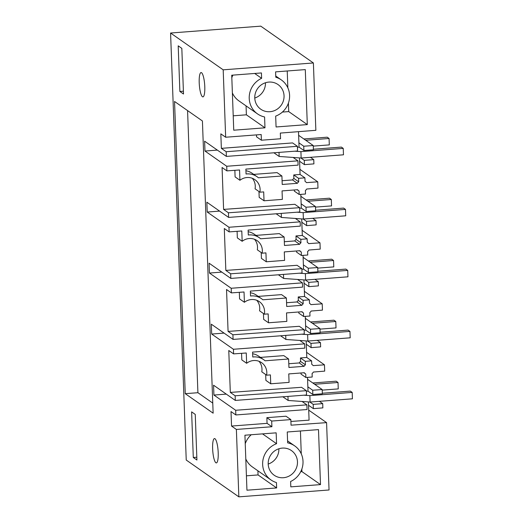 <?xml version="1.0" encoding="UTF-8"?>
<svg xmlns="http://www.w3.org/2000/svg" width="523" height="523" viewBox="0 0 523 523"><rect width="100%" height="100%" fill="white"/><g stroke="black" fill="none" stroke-linecap="round" stroke-linejoin="round"><path stroke-width="0.78" d="M313.761 159.633L304.268 160.358L304.425 164.64L313.918 163.876L313.761 159.633L310.453 157.318M304.425 164.64L299.587 161.254L299.463 157.907M304.268 160.358L300.915 158.011M234.86 170.315L235.102 176.898L239.933 180.285L239.56 169.975L226.897 170.884L226.727 166.262L204.977 151.042L217.352 150.101M226.727 166.262L297.933 160.836L293.128 157.456M262.526 153.651L255.924 154.154M297.933 160.836L298.09 165.118L245.875 169.099L246.052 174.009A16.664 16.004 -55 0 1 256.996 176.676L252.164 173.296A16.664 16.004 125 0 0 245.934 170.733M282.08 180.729L292.54 179.932A5.694 5.465 125 0 1 293.874 178.435L298.705 181.814A5.694 5.465 -55 0 0 297.378 183.318L282.217 184.469L281.91 175.99L277.072 172.61L253.727 174.388M293.874 178.435L293.743 174.944L300.071 174.46L299.587 161.254M305.033 181.318L305.301 181.507A5.694 5.465 -55 0 0 305.033 181.331L304.909 177.846L300.071 174.46M204.977 151.042L204.611 141.19L226.367 156.41L226.191 151.729L221.36 148.349L220.83 133.855L225.661 137.235L223.19 69.834L170.576 33.021L186.234 460.037L238.848 496.85L236.376 429.442L231.545 426.062L267.07 423.355L266.861 417.668L286.009 416.21L290.84 419.596L291.05 425.179L326.581 422.63L308.714 410.13M241.574 353.326L241.816 359.909L246.647 363.289L246.268 352.986L233.604 353.894L228.773 350.515L230.31 392.413L301.529 387.301L306.367 390.688L306.524 394.996L235.311 400.422L213.561 385.203L213.92 395.055L226.296 394.113M233.604 353.894L233.435 349.272L211.684 334.053L211.325 324.195L233.075 339.414L232.905 334.792L228.074 331.412L299.293 326.3L304.125 329.68L304.288 333.994L233.075 339.414M239.331 292.318L239.573 298.908L244.411 302.287L244.032 291.984L231.369 292.893L226.537 289.507L228.074 331.412M231.369 292.893L231.199 288.265L209.448 273.052L209.089 263.193L230.839 278.413L230.669 273.791L225.838 270.411L297.057 265.298L301.889 268.678L302.046 272.986L230.839 278.413M237.096 231.316L237.337 237.9L242.175 241.286L241.796 230.983L229.133 231.892L224.302 228.505L225.838 270.411M229.133 231.892L228.963 227.263L207.213 212.044L206.853 202.192L228.603 217.411L228.433 212.789L223.602 209.403L294.822 204.297L299.653 207.677L299.81 211.985L228.603 217.411M226.897 170.884L222.066 167.504L223.602 209.403M235.847 414.955L235.677 410.274L306.883 404.848L307.053 409.529L235.847 414.955L231.009 411.568L231.545 426.062M235.677 410.274L213.92 395.055M235.311 400.422L235.141 395.793L230.31 392.413M213.136 413.183L185.247 393.675L174.538 101.469L202.421 120.976L213.136 413.183M179.873 91.473L178.199 45.841L181.827 48.378L183.501 94.009L179.873 91.473L183.396 91.205M193.294 457.494L196.923 460.031L195.249 414.399L191.621 411.863L193.294 457.494L196.818 457.226M201.558 72.717A12.199 2.674 -94.4 0 0 201.074 72.56A12.199 2.674 -94.4 0 0 199.263 83.843A12.199 2.674 -94.4 0 0 202.44 96.729A12.199 2.674 -94.4 0 0 202.924 96.886A12.199 2.674 -94.4 0 0 204.735 85.602A12.199 2.674 -94.4 0 0 201.558 72.717M215.862 462.75A12.199 2.674 -94.4 0 0 216.345 462.907A12.199 2.674 -94.4 0 0 218.156 451.617A12.199 2.674 -94.4 0 0 214.979 438.732A12.199 2.674 -94.4 0 0 214.495 438.575A12.199 2.674 -94.4 0 0 212.684 449.865A12.199 2.674 -94.4 0 0 215.862 462.75M239.933 180.285A13.01 12.493 -55 0 1 254.904 179.67A13.01 12.493 -55 0 1 260.108 189.365A13.01 12.493 -55 0 1 259.905 192.183L263.697 191.895L264.023 200.78L282.361 199.381L282.054 190.908L297.613 189.718A5.694 5.465 -55 0 0 299.045 191.013L299.169 194.497L294.338 191.117L294.292 189.973M305.301 181.507A5.694 5.465 -55 0 1 306.465 182.625L317.749 181.821L317.866 184.965L317.977 188.11L306.7 189.025A5.694 5.465 -55 0 1 305.373 190.529L305.497 194.013L299.169 194.497M304.909 177.846L298.581 178.33L293.743 174.944M298.705 181.814L298.581 178.33M281.91 175.99L258.401 177.781A16.664 16.004 -55 0 0 256.996 176.676M297.378 183.318L292.54 179.932M317.749 181.821L299.888 169.321M170.576 33.021L260.774 26.15L313.388 62.963L223.19 69.834M225.661 137.235L261.186 134.535L261.395 140.216L280.544 138.758L280.335 133.071L315.859 130.312L313.388 62.963M299.457 250.752L301.013 251.838A5.694 5.465 -55 0 0 301.281 252.014L301.405 255.499L307.74 255.021L307.609 251.53A5.694 5.465 -55 0 0 308.936 250.033L320.213 249.118L319.984 242.822L302.124 230.323M301.699 311.754L303.248 312.839A5.694 5.465 -55 0 0 303.517 313.016L303.647 316.507L309.976 316.023L309.845 312.532A5.694 5.465 -55 0 0 311.178 311.035L322.449 310.119L322.22 303.824L304.36 291.331M303.935 372.755L305.484 373.847A5.694 5.465 -55 0 0 305.752 374.017L305.883 377.508L312.211 377.024L312.081 373.54A5.694 5.465 -55 0 0 313.414 372.036L324.691 371.121L324.456 364.825L306.596 352.332M238.848 496.85L329.045 489.979L326.581 422.63M303.745 146.218L303.902 150.5L313.401 149.781L313.244 145.538L303.745 146.218L298.914 142.838L298.502 131.691M313.244 145.538L298.64 135.32M303.902 150.5L299.071 147.12L298.914 142.838M297.437 147.244L299.071 147.12M226.191 151.729L297.404 146.303L297.574 150.984L226.367 156.41M324.456 364.825L313.179 365.629A5.694 5.465 -55 0 0 311.747 364.341L311.616 360.85L305.288 361.334L300.457 357.954L306.785 357.471L306.177 340.918M233.435 349.272L304.648 343.846L304.804 348.128L252.583 352.103L252.766 357.013A16.664 16.004 -55 0 1 263.71 359.687A16.664 16.004 -55 0 1 265.109 360.792L288.618 359L288.931 367.479L304.085 366.322A5.694 5.465 -55 0 1 305.419 364.819L305.288 361.334M246.647 363.289A13.01 12.493 -55 0 1 261.618 362.674A13.01 12.493 -55 0 1 266.815 372.376A13.01 12.493 -55 0 1 266.612 375.187L270.404 374.899L270.731 383.79L289.075 382.391L288.761 373.912L304.321 372.729A5.694 5.465 -55 0 0 305.484 373.847M211.684 334.053L224.06 333.112M304.648 343.846L299.836 340.46M306.301 344.265L311.133 347.645L310.976 343.363L307.622 341.022M310.976 343.363L320.468 342.643L317.16 340.329M269.24 336.662L262.631 337.165M305.347 318.33L319.952 328.549L320.109 332.785L310.616 333.511L305.778 330.131L305.275 316.382M304.151 330.255L305.778 330.131M232.905 334.792L304.125 329.68M244.411 302.287A13.01 12.493 -55 0 1 259.375 301.673A13.01 12.493 -55 0 1 264.579 311.368A13.01 12.493 -55 0 1 264.377 314.186L259.545 310.806A13.01 12.493 125 0 0 259.741 307.988A13.01 12.493 125 0 0 256.754 300.28M303.647 316.507L298.81 313.12L298.77 311.976M263.448 313.539L263.664 319.403L268.495 322.783L286.833 321.39L286.526 312.911L302.085 311.728A5.694 5.465 -55 0 0 303.248 312.839M264.377 314.186L268.168 313.898L268.495 322.783M322.22 303.824L310.943 304.628A5.694 5.465 -55 0 0 309.511 303.34L309.381 299.849L303.052 300.333L298.215 296.953L304.549 296.469L303.941 279.91M231.199 288.265L302.412 282.845L302.569 287.127L250.347 291.102L250.53 296.011A16.664 16.004 -55 0 1 261.474 298.679A16.664 16.004 -55 0 1 262.873 299.79L286.382 297.999L286.696 306.478L301.849 305.321A5.694 5.465 -55 0 1 303.177 303.817L303.052 300.333M209.448 273.052L221.824 272.104M302.412 282.845L297.6 279.459M304.066 283.263L308.897 286.643L308.74 282.361L305.386 280.014M308.74 282.361L318.232 281.636L314.924 279.321M266.998 275.66L260.395 276.164M303.111 257.329L317.716 267.547L317.873 271.783L308.38 272.509L303.543 269.123L303.039 255.374M301.915 269.247L303.543 269.123M230.669 273.791L301.889 268.678M242.175 241.286A13.01 12.493 -55 0 1 257.139 240.672A13.01 12.493 -55 0 1 262.343 250.367A13.01 12.493 -55 0 1 262.141 253.184L257.303 249.804A13.01 12.493 125 0 0 257.506 246.987A13.01 12.493 125 0 0 254.511 239.279M301.405 255.499L296.574 252.119L296.534 250.975M261.212 252.537L261.428 258.401L266.259 261.781L284.597 260.382L284.29 251.909L299.849 250.72A5.694 5.465 -55 0 0 301.013 251.838M262.141 253.184L265.932 252.897L266.259 261.781M319.984 242.822L308.701 243.626A5.694 5.465 -55 0 0 307.269 242.332L307.145 238.848L300.817 239.331L295.979 235.945L302.307 235.468L301.706 218.908M228.963 227.263L300.176 221.844L300.333 226.119L248.111 230.1L248.288 235.01A16.664 16.004 -55 0 1 259.231 237.677A16.664 16.004 -55 0 1 260.637 238.789L284.146 236.997L284.46 245.47L299.614 244.319A5.694 5.465 -55 0 1 300.941 242.816L300.817 239.331M207.213 212.044L219.588 211.102M300.176 221.844L295.364 218.457M301.823 222.255L306.661 225.642L306.504 221.36L303.15 219.013M306.504 221.36L315.997 220.634L312.689 218.32M264.762 214.659L258.159 215.162M300.875 196.321L315.48 206.539L315.637 210.782L306.145 211.501L301.307 208.121L300.803 194.373M299.672 208.246L301.307 208.121M228.433 212.789L299.653 207.677M259.905 192.183L255.067 188.803A13.01 12.493 125 0 0 255.27 185.985A13.01 12.493 125 0 0 252.276 178.278M258.977 191.536L259.186 197.4L264.023 200.78M297.404 146.303L292.573 142.923L221.36 148.349M261.395 140.216L256.564 136.836L256.492 134.888M269.953 111.706A15.043 14.448 -55 0 1 260.781 109.229A15.043 14.448 -55 0 1 255.401 93.107A15.043 14.448 -55 0 1 268.868 82.085A15.043 14.448 -55 0 1 278.033 84.569A15.043 14.448 -55 0 1 283.42 100.691A15.043 14.448 -55 0 1 269.953 111.706M275.791 77.234A20.75 19.926 -55 0 1 281.302 79.895A20.75 19.926 -55 0 1 289.356 99.331A20.75 19.926 -55 0 1 275.673 116.113L276.072 126.978L307.308 124.598L305.295 69.605L275.595 71.867L275.791 77.234M261.624 78.313A20.75 19.926 -55 0 0 249.347 95.284A20.75 19.926 -55 0 0 257.512 113.896A20.75 19.926 -55 0 0 264.579 116.956L264.978 127.821L233.742 130.201L231.728 75.214L261.428 72.945L261.624 78.313L254.694 73.462M236.376 429.442L271.901 426.735L271.692 421.054L290.84 419.596M283.374 477.721A15.043 14.448 -55 0 1 274.202 475.244A15.043 14.448 -55 0 1 268.822 459.122A15.043 14.448 -55 0 1 282.289 448.1A15.043 14.448 -55 0 1 291.455 450.584A15.043 14.448 -55 0 1 296.842 466.706A15.043 14.448 -55 0 1 283.374 477.721M287.258 431.991L287.657 442.857A20.75 19.926 -55 0 1 294.724 445.91A20.75 19.926 -55 0 1 302.889 464.529A20.75 19.926 -55 0 1 290.611 481.5L290.808 486.861L320.507 484.599L318.494 429.612L287.258 431.991M276.647 487.939L276.451 482.579A20.75 19.926 -55 0 1 270.934 479.911A20.75 19.926 -55 0 1 262.879 460.482A20.75 19.926 -55 0 1 276.562 443.7L276.164 432.835L244.927 435.214L246.948 490.201L276.647 487.939L258.055 474.936L246.418 475.819M271.901 426.735L267.07 423.355M290.912 421.46L309.08 420.152L308.413 401.919M302.052 401.468L306.883 404.848M313.212 404.364L313.369 408.646L322.861 407.881L322.711 403.645L313.212 404.364L309.864 402.024M322.711 403.645L319.403 401.331M271.476 397.663L264.873 398.166M307.583 379.332L322.194 389.55L322.345 393.786L312.852 394.512L308.021 391.132L307.511 377.384M306.386 391.256L308.021 391.132M235.141 395.793L306.367 390.688M305.883 377.508L301.045 374.122L301.006 372.977M265.684 374.54L265.9 380.404L270.731 383.79M266.612 375.187L261.781 371.807A13.01 12.493 125 0 0 261.984 368.99A13.01 12.493 125 0 0 258.99 361.288M212.769 403.102L197.91 392.708L187.567 110.582M185.247 393.675L197.91 392.708M311.616 360.85L306.785 357.471M305.419 364.819L300.581 361.439L300.457 357.954M300.581 361.439A5.694 5.465 125 0 0 299.254 362.942L304.085 366.322M288.794 363.74L299.254 362.942M288.618 359L283.786 355.62L260.441 357.399M263.71 359.687L258.872 356.3A16.664 16.004 125 0 0 252.642 353.738M311.133 347.645L320.625 346.88L320.468 342.643M310.616 333.511L310.459 329.229L305.622 325.849M319.952 328.549L310.459 329.229M309.381 299.849L304.549 296.469M303.177 303.817L298.345 300.437L298.215 296.953M298.345 300.437A5.694 5.465 125 0 0 297.018 301.941L301.849 305.321M286.558 302.739L297.018 301.941M286.382 297.999L281.551 294.619L258.205 296.397M261.474 298.679L256.636 295.299A16.664 16.004 125 0 0 250.406 292.736M308.897 286.643L318.389 285.878L318.232 281.636M308.38 272.509L308.224 268.227L303.386 264.847M317.716 267.547L308.224 268.227M307.145 238.848L302.307 235.468M300.941 242.816L296.11 239.436L295.979 235.945M296.11 239.436A5.694 5.465 125 0 0 294.782 240.933L299.614 244.319M284.322 241.731L294.782 240.933M284.146 236.997L279.315 233.611L255.963 235.389M259.231 237.677L254.4 234.297A16.664 16.004 125 0 0 248.17 231.735M306.661 225.642L316.154 224.877L315.997 220.634M306.145 211.501L305.988 207.226L301.15 203.839M315.48 206.539L305.988 207.226M265.455 82.758A15.043 14.448 -55 0 1 254.773 98.03M307.308 124.598L288.716 111.589L288.408 103.116M287.846 87.831L287.232 70.984M288.716 111.589L282.394 112.072M257.512 113.896L238.926 100.893A20.75 19.926 -55 0 1 232.382 92.957M231.82 77.672A20.75 19.926 -55 0 1 232.905 75.122M264.978 127.821L246.385 114.812L246.058 105.881M246.385 114.812L233.219 115.818M271.692 421.054L266.861 417.668M268.194 464.045A15.043 14.448 125 0 0 278.877 448.773M320.507 484.599L301.921 471.596L301.83 469.131M301.268 453.846L300.431 430.985M300.745 471.681L301.921 471.596M262.52 433.874L276.562 443.7M251.249 434.731A20.75 19.926 125 0 0 245.241 443.687M245.803 458.978A20.75 19.926 125 0 0 252.341 466.908L270.934 479.911M257.904 470.798L258.055 474.936M313.369 408.646L308.537 405.266M322.194 389.55L312.695 390.23L312.852 394.512M312.695 390.23L307.864 386.85M294.861 151.193L300.915 151.624L343.238 148.401L341.382 147.1L313.382 149.232M303.85 138.968L327.215 137.189L329.072 138.484L305.707 140.269M273.915 152.788L279.158 156.455L301.143 158.024L343.474 154.801L343.238 148.401M279.014 152.396L279.158 156.455M300.915 151.624L301.143 158.024M329.072 138.484L329.307 144.891L313.264 146.113M297.097 212.194L303.15 212.626L345.481 209.403L343.618 208.102L315.617 210.233M306.086 199.969L329.451 198.191L331.314 199.492L307.942 201.27M276.151 213.789L281.4 217.457L303.386 219.032L345.716 215.803L345.481 209.403M281.25 213.404L281.4 217.457M303.15 212.626L303.386 219.032M331.314 199.492L331.549 205.892L315.5 207.115M299.333 273.196L305.386 273.627L347.717 270.404L345.853 269.103L317.853 271.234M308.322 260.97L331.687 259.192L333.55 260.493L310.185 262.271M278.386 274.791L283.636 278.465L305.622 280.034L347.952 276.811L347.717 270.404M283.486 274.405L283.636 278.465M305.386 273.627L305.622 280.034M333.55 260.493L333.785 266.9L317.736 268.116M301.568 334.197L307.622 334.628L349.952 331.405L348.096 330.105L320.089 332.242M310.557 321.972L333.929 320.194L335.786 321.495L312.421 323.273M280.622 335.792L285.872 339.466L307.857 341.035L350.188 337.812L349.952 331.405M285.721 335.406L285.872 339.466M307.622 334.628L307.857 341.035M335.786 321.495L336.021 327.901L319.978 329.124M303.811 395.198L309.858 395.636L352.188 392.407L350.332 391.106L322.325 393.244M312.793 382.98L336.165 381.195L338.021 382.496L314.656 384.281M282.865 396.8L288.108 400.468L310.093 402.037L352.424 398.814L352.188 392.407M287.957 396.408L288.108 400.468M309.858 395.636L310.093 402.037M338.021 382.496L338.257 388.903L322.214 390.125M297.221 189.751L298.777 190.836M281.302 79.895L275.745 76.005M287.585 440.922L294.724 445.91"/></g></svg>
